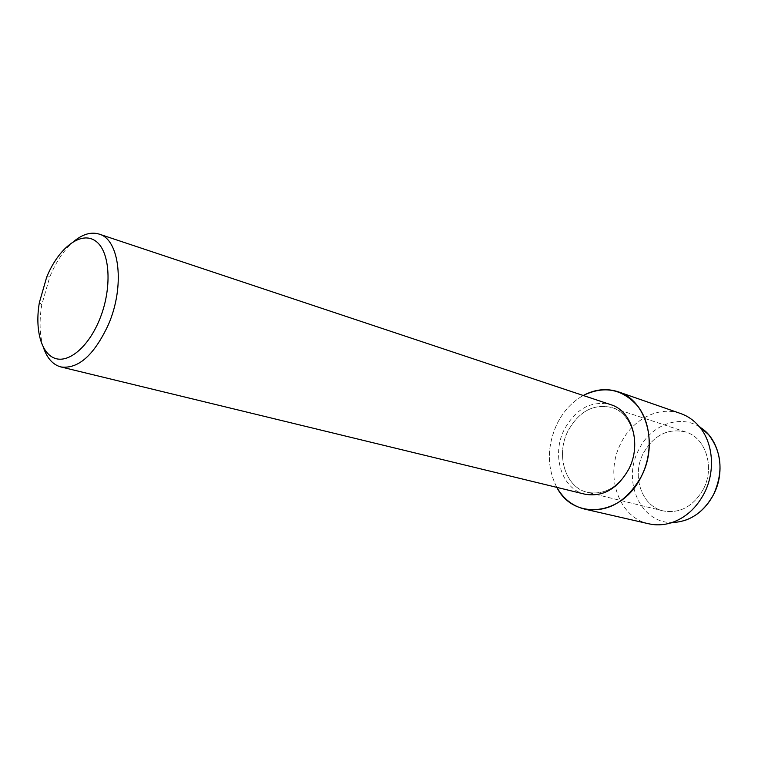 <?xml version="1.0" encoding="UTF-8"?>
<svg xmlns="http://www.w3.org/2000/svg" width="758" height="758" viewBox="0 0 758 758"><rect width="100%" height="100%" fill="white"/><g stroke="black" fill="none" stroke-linecap="round" stroke-linejoin="round"><path stroke-width="0.57" stroke-dasharray="3.79 2.84" d="M703.386 489.137C693.276 506.534 679.869 513.791 663.165 510.901C641.562 506.249 631.461 475.816 643.229 453.492C653.718 435.064 667.921 427.91 685.848 432.032C705.67 437.764 715.107 467.212 703.386 489.137C693.276 506.534 679.869 513.791 663.165 510.901C641.562 506.249 631.461 475.816 643.229 453.492C653.718 435.064 667.921 427.91 685.848 432.032C705.67 437.764 715.107 467.212 703.386 489.137M673.379 522.499C641.097 524.403 621.721 481.491 638.615 450.025C650.326 425.02 680.267 413.451 700.657 427.635C680.267 413.451 650.326 425.02 638.615 450.025C621.721 481.491 641.097 524.403 673.379 522.499M629.14 468.51C618.49 487.309 604.609 495.258 587.507 492.359C565.411 487.621 555.538 455.207 567.894 431.169C578.885 411.31 593.552 403.436 611.886 407.558C632.172 413.356 641.514 444.813 629.14 468.51C618.49 487.309 604.609 495.258 587.507 492.359C565.411 487.621 555.538 455.207 567.894 431.169C578.885 411.31 593.552 403.436 611.886 407.558C632.172 413.356 641.514 444.813 629.14 468.51M584.977 494.207C561.612 489.251 551.208 454.99 564.246 429.596C575.862 408.581 591.354 400.262 610.73 404.649M556.827 487.375C546.897 467.658 546.888 446.661 556.789 424.395C563.118 411.509 571.939 401.873 583.253 395.486C571.939 401.873 563.118 411.509 556.789 424.395C546.888 446.661 546.897 467.658 556.827 487.375M43.471 347.6C39.624 335.51 39.065 321.202 41.804 304.688L49.848 276.698C56.31 261.245 64.373 249.42 74.057 241.224M648.924 523.825C618.414 517.667 604.334 474.878 620.745 443.553C632.191 419.411 658.674 405.53 680.646 413.527M663.165 510.901L587.507 492.359L663.165 510.901M39.369 302.584L41.804 304.688M46.664 277.182L49.848 276.698M685.848 432.032L611.886 407.558L685.848 432.032"/><path stroke-width="1.14" d="M683.792 520.784C696.555 516.643 706.503 507.869 713.629 494.443C723.549 471.874 721.862 451.939 708.569 434.618L700.657 427.635C719.617 439.526 726.05 470.936 713.629 494.443C703.907 512.001 690.491 521.352 673.379 522.499L670.783 522.925C663.354 525.133 656.068 525.436 648.924 523.825L584.56 509.082C572.65 506.098 563.402 498.859 556.827 487.375C573.455 520.765 622.792 516.245 641.533 476.071C626.904 501.777 607.907 512.787 584.56 509.082M74.057 241.224C82.868 234.07 91.225 231.692 99.108 234.089L610.73 404.649C632.077 410.789 641.903 443.989 628.846 469.012C617.609 488.834 602.989 497.229 584.977 494.207L60.905 366.948C52.946 364.797 47.138 358.344 43.471 347.6M99.108 234.089C119.631 239.348 125.174 286.23 108.375 324.689C94.153 355.142 78.33 369.231 60.905 366.948M99.184 320.463C88.004 347.316 68.523 363.366 54.822 358.288C41.046 353.37 34.745 329.275 39.369 302.584L46.664 277.182C58.574 247.857 81.172 230.413 95.698 241.11C110.412 251.334 112.449 289.111 99.184 320.463M583.253 395.486C604.42 385.244 622.706 388.958 638.132 406.61C651.359 424.016 652.96 453.123 641.533 476.071C658.655 443.402 645.892 400.12 618.282 391.82C606.599 388.02 594.926 389.242 583.253 395.486M618.282 391.82L680.646 413.527C687.553 415.952 693.561 420.074 698.687 425.892C713.183 442.037 715.779 471.04 704.248 493.24C696.223 508.391 685.071 518.283 670.783 522.925M708.569 434.618L698.687 425.892"/></g></svg>
